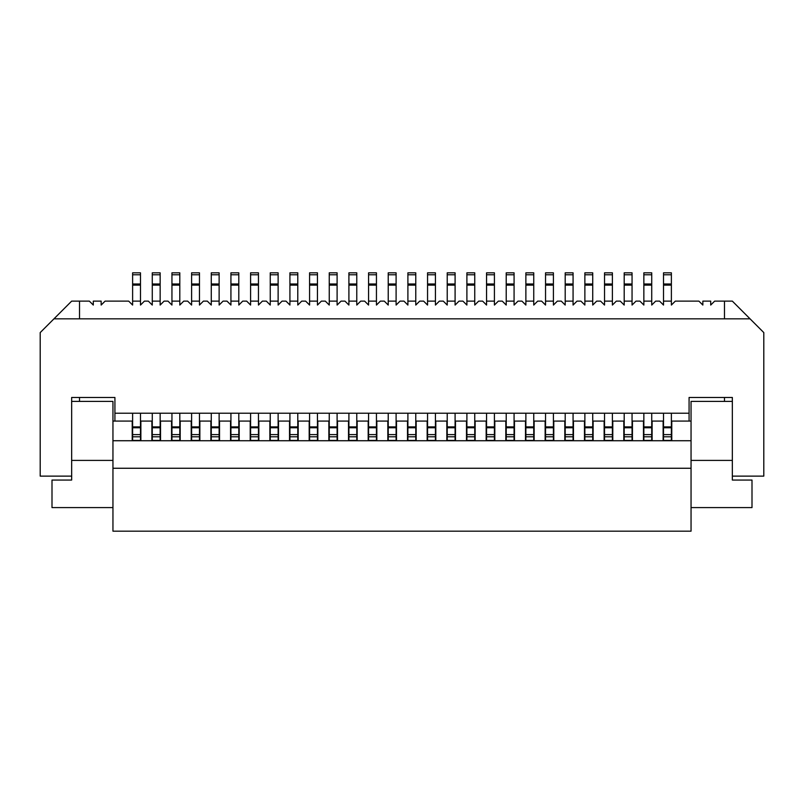 <?xml version="1.0" encoding="UTF-8"?>
<svg xmlns="http://www.w3.org/2000/svg" width="804" height="804" viewBox="0 0 804 804"><rect width="100%" height="100%" fill="white"/><g stroke="black" fill="none" stroke-linecap="round" stroke-linejoin="round"><path stroke-width="1.21" d="M112.952 507.595L51.999 507.595L51.999 480.058L71.656 480.058L71.656 397.477L114.922 397.477L114.922 413.206L689.078 413.206L689.078 421.075M663.521 413.206L663.521 426.904L671.38 426.904L671.38 440.733M663.521 426.904L663.521 440.733M724.474 318.826L724.474 301.128L714.645 301.128L710.706 305.058L710.706 301.128L702.847 301.128L702.847 305.058L698.907 301.128L675.32 301.128L671.38 305.058L671.38 274.777L663.521 274.777L663.521 305.058L659.581 301.128L655.652 301.128L651.722 305.058L651.722 301.128L643.853 301.128L643.853 305.058L639.924 301.128L635.994 301.128L632.055 305.058L632.055 301.128L624.195 301.128L624.195 305.058L620.256 301.128L616.326 301.128L612.397 305.058L612.397 301.128L604.528 301.128L604.528 305.058L600.598 301.128L596.668 301.128L592.729 305.058L592.729 301.128L584.87 301.128L584.87 305.058L580.93 301.128L577.001 301.128L573.071 305.058L573.071 301.128L565.202 301.128L565.202 305.058L561.272 301.128L557.343 301.128L553.403 305.058L553.403 301.128L545.544 301.128L545.544 305.058L541.605 301.128L537.675 301.128L533.745 305.058L533.745 301.128L525.876 301.128L525.876 305.058L521.947 301.128L518.007 301.128L514.078 305.058L514.078 301.128L506.218 301.128L506.218 305.058L502.279 301.128L498.349 301.128L494.42 305.058L494.42 301.128L486.551 301.128L486.551 305.058L482.621 301.128L478.681 301.128L474.752 305.058L474.752 301.128L466.893 301.128L466.893 305.058L462.953 301.128L459.024 301.128L455.094 305.058L455.094 301.128L447.225 301.128L447.225 305.058L443.295 301.128L439.356 301.128L435.426 305.058L435.426 301.128L427.557 301.128L427.557 305.058L423.628 301.128L419.698 301.128L415.768 305.058L415.768 301.128L407.899 301.128L407.899 305.058L403.97 301.128L400.03 301.128L396.101 305.058L396.101 301.128L388.231 301.128L388.231 305.058L384.302 301.128L380.372 301.128L376.443 305.058L376.443 301.128L368.574 301.128L368.574 305.058L364.644 301.128L360.705 301.128L356.775 305.058L356.775 301.128L348.906 301.128L348.906 305.058L344.976 301.128L341.047 301.128L337.107 305.058L337.107 301.128L329.248 301.128L329.248 305.058L325.318 301.128L321.379 301.128L317.449 305.058L317.449 301.128L309.58 301.128L309.58 305.058L305.651 301.128L301.721 301.128L297.781 305.058L297.781 301.128L289.922 301.128L289.922 305.058L285.993 301.128L282.053 301.128L278.124 305.058L278.124 301.128L270.255 301.128L270.255 305.058L266.325 301.128L262.395 301.128L258.456 305.058L258.456 301.128L250.597 301.128L250.597 305.058L246.657 301.128L242.728 301.128L238.798 305.058L238.798 301.128L230.929 301.128L230.929 305.058L226.999 301.128L223.07 301.128L219.13 305.058L219.13 301.128L211.271 301.128L211.271 305.058L207.331 301.128L203.402 301.128L199.472 305.058L199.472 301.128L191.603 301.128L191.603 305.058L187.674 301.128L183.744 301.128L179.805 305.058L179.805 301.128L171.945 301.128L171.945 305.058L168.006 301.128L164.076 301.128L160.147 305.058L160.147 301.128L152.278 301.128L152.278 305.058L148.348 301.128L144.418 301.128L140.479 305.058L140.479 301.128L132.62 301.128L132.62 305.058L128.68 301.128L105.093 301.128L101.153 305.058L101.153 301.128L93.294 301.128L93.294 305.058L89.355 301.128L79.526 301.128L79.526 318.826M671.38 272.817L663.521 272.817L671.38 272.817L671.38 274.777M671.38 426.904L671.38 413.206M724.474 301.128L732.343 301.128L763.8 332.585L763.8 476.129L732.343 476.129M724.474 397.477L724.474 401.407M689.078 413.206L689.078 397.477L732.343 397.477L732.343 480.058L752.001 480.058L752.001 507.595L691.048 507.595M750.031 318.826L53.968 318.826L40.2 332.585L40.2 476.129L71.656 476.129M643.853 413.206L643.853 426.904L651.722 426.904L651.722 413.206M624.195 413.206L624.195 426.904L632.055 426.904L632.055 413.206M604.528 413.206L604.528 426.904L612.397 426.904L612.397 413.206M584.87 413.206L584.87 426.904L592.729 426.904L592.729 413.206M565.202 413.206L565.202 426.904L573.071 426.904L573.071 413.206M545.544 413.206L545.544 426.904L553.403 426.904L553.403 413.206M525.876 413.206L525.876 426.904L533.745 426.904L533.745 413.206M506.218 413.206L506.218 426.904L514.078 426.904L514.078 413.206M486.551 413.206L486.551 426.904L494.42 426.904L494.42 413.206M466.893 413.206L466.893 426.904L474.752 426.904L474.752 413.206M447.225 413.206L447.225 426.904L455.094 426.904L455.094 413.206M427.557 413.206L427.557 426.904L435.426 426.904L435.426 413.206M407.899 413.206L407.899 426.904L415.768 426.904L415.768 413.206M388.231 413.206L388.231 426.904L396.101 426.904L396.101 413.206M368.574 413.206L368.574 426.904L376.443 426.904L376.443 413.206M348.906 413.206L348.906 426.904L356.775 426.904L356.775 413.206M329.248 413.206L329.248 426.904L337.107 426.904L337.107 413.206M309.58 413.206L309.58 426.904L317.449 426.904L317.449 413.206M289.922 413.206L289.922 426.904L297.781 426.904L297.781 413.206M270.255 413.206L270.255 426.904L278.124 426.904L278.124 413.206M250.597 413.206L250.597 426.904L258.456 426.904L258.456 413.206M230.929 413.206L230.929 426.904L238.798 426.904L238.798 413.206M211.271 413.206L211.271 426.904L219.13 426.904L219.13 413.206M191.603 413.206L191.603 426.904L199.472 426.904L199.472 413.206M171.945 413.206L171.945 426.904L179.805 426.904L179.805 413.206M152.278 413.206L152.278 426.904L160.147 426.904L160.147 413.206M132.62 413.206L132.62 426.904L140.479 426.904L140.479 413.206M663.521 301.128L671.38 301.128M663.521 272.817L663.521 274.777M651.722 272.817L643.853 272.817L651.722 272.817L651.722 301.128M651.722 426.904L651.722 440.733M643.853 272.817L643.853 301.128M643.853 426.904L643.853 436.803L651.722 436.803M643.853 440.733L643.853 436.803M632.055 426.904L632.055 440.733M632.055 272.817L624.195 272.817L632.055 272.817L632.055 301.128M624.195 272.817L624.195 301.128M624.195 426.904L624.195 436.803L632.055 436.803M612.397 272.817L604.528 272.817L612.397 272.817L612.397 301.128M612.397 426.904L612.397 440.733M604.528 272.817L604.528 301.128M604.528 426.904L604.528 436.803L612.397 436.803M604.528 440.733L604.528 436.803M592.729 426.904L592.729 440.733M592.729 272.817L584.87 272.817L592.729 272.817L592.729 301.128M584.87 272.817L584.87 301.128M584.87 426.904L584.87 436.803L592.729 436.803M573.071 272.817L565.202 272.817L573.071 272.817L573.071 301.128M573.071 426.904L573.071 440.733M565.202 272.817L565.202 301.128M565.202 426.904L565.202 436.803L573.071 436.803M565.202 440.733L565.202 436.803M553.403 426.904L553.403 440.733M553.403 272.817L545.544 272.817L553.403 272.817L553.403 301.128M545.544 272.817L545.544 301.128M545.544 426.904L545.544 436.803L553.403 436.803M533.745 272.817L525.876 272.817L533.745 272.817L533.745 301.128M533.745 426.904L533.745 440.733M525.876 272.817L525.876 301.128M525.876 426.904L525.876 436.803L533.745 436.803M525.876 440.733L525.876 436.803M514.078 426.904L514.078 440.733M514.078 272.817L506.218 272.817L514.078 272.817L514.078 301.128M506.218 272.817L506.218 301.128M506.218 426.904L506.218 436.803L514.078 436.803M494.42 272.817L486.551 272.817L494.42 272.817L494.42 301.128M494.42 426.904L494.42 440.733M486.551 272.817L486.551 301.128M486.551 426.904L486.551 436.803L494.42 436.803M486.551 440.733L486.551 436.803M474.752 426.904L474.752 440.733M474.752 272.817L466.893 272.817L474.752 272.817L474.752 301.128M466.893 272.817L466.893 301.128M466.893 426.904L466.893 436.803L474.752 436.803M455.094 272.817L447.225 272.817L455.094 272.817L455.094 301.128M455.094 426.904L455.094 440.733M447.225 272.817L447.225 301.128M447.225 426.904L447.225 436.803L455.094 436.803M447.225 440.733L447.225 436.803M435.426 426.904L435.426 440.733M435.426 272.817L427.557 272.817L435.426 272.817L435.426 301.128M427.557 272.817L427.557 301.128M427.557 426.904L427.557 436.803L435.426 436.803M415.768 272.817L407.899 272.817L415.768 272.817L415.768 301.128M415.768 426.904L415.768 440.733M407.899 272.817L407.899 301.128M407.899 426.904L407.899 436.803L415.768 436.803M407.899 440.733L407.899 436.803M396.101 426.904L396.101 440.733M396.101 272.817L388.231 272.817L396.101 272.817L396.101 301.128M388.231 272.817L388.231 301.128M388.231 426.904L388.231 436.803L396.101 436.803M376.443 272.817L368.574 272.817L376.443 272.817L376.443 301.128M376.443 426.904L376.443 440.733M368.574 272.817L368.574 301.128M368.574 426.904L368.574 436.803L376.443 436.803M368.574 440.733L368.574 436.803M356.775 426.904L356.775 440.733M356.775 272.817L348.906 272.817L356.775 272.817L356.775 301.128M348.906 272.817L348.906 301.128M348.906 426.904L348.906 436.803L356.775 436.803M337.107 272.817L329.248 272.817L337.107 272.817L337.107 301.128M337.107 426.904L337.107 440.733M329.248 272.817L329.248 301.128M329.248 426.904L329.248 436.803L337.107 436.803M329.248 440.733L329.248 436.803M317.449 426.904L317.449 440.733M317.449 272.817L309.58 272.817L317.449 272.817L317.449 301.128M309.58 272.817L309.58 301.128M309.58 426.904L309.58 436.803L317.449 436.803M297.781 272.817L289.922 272.817L297.781 272.817L297.781 301.128M297.781 426.904L297.781 440.733M289.922 272.817L289.922 301.128M289.922 426.904L289.922 436.803L297.781 436.803M289.922 440.733L289.922 436.803M278.124 426.904L278.124 440.733M278.124 272.817L270.255 272.817L278.124 272.817L278.124 301.128M270.255 272.817L270.255 301.128M270.255 426.904L270.255 436.803L278.124 436.803M258.456 272.817L250.597 272.817L258.456 272.817L258.456 301.128M258.456 426.904L258.456 440.733M250.597 272.817L250.597 301.128M250.597 426.904L250.597 436.803L258.456 436.803M250.597 440.733L250.597 436.803M238.798 426.904L238.798 440.733M238.798 272.817L230.929 272.817L238.798 272.817L238.798 301.128M230.929 272.817L230.929 301.128M230.929 426.904L230.929 436.803L238.798 436.803M219.13 272.817L211.271 272.817L219.13 272.817L219.13 301.128M219.13 426.904L219.13 440.733M211.271 272.817L211.271 301.128M211.271 426.904L211.271 436.803L219.13 436.803M211.271 440.733L211.271 436.803M199.472 426.904L199.472 440.733M199.472 272.817L191.603 272.817L199.472 272.817L199.472 301.128M191.603 272.817L191.603 301.128M191.603 426.904L191.603 436.803L199.472 436.803M179.805 272.817L171.945 272.817L179.805 272.817L179.805 301.128M179.805 426.904L179.805 440.733M171.945 272.817L171.945 301.128M171.945 426.904L171.945 436.803L179.805 436.803M171.945 440.733L171.945 436.803M191.603 440.733L191.603 436.803M160.147 426.904L160.147 440.733M152.278 426.904L152.278 440.733M160.147 272.817L152.278 272.817L160.147 272.817L160.147 301.128M152.278 272.817L152.278 301.128M140.479 272.817L132.62 272.817L140.479 272.817L140.479 301.128M140.479 426.904L140.479 440.733M132.62 272.817L132.62 301.128M132.62 426.904L132.62 440.733M53.968 318.826L71.656 301.128L79.526 301.128M79.526 397.477L79.526 401.407M114.922 421.075L114.922 413.206M691.048 421.075L671.772 421.075L671.772 440.733L663.129 440.733L663.129 421.075L652.114 421.075L652.114 440.733L643.461 440.733L643.461 421.075L632.446 421.075L632.446 440.733L623.803 440.733L623.803 421.075L612.789 421.075L612.789 440.733L604.136 440.733L604.136 421.075L593.121 421.075L593.121 440.733L584.478 440.733L584.478 421.075L573.463 421.075L573.463 440.733L564.81 440.733L564.81 421.075L553.795 421.075L553.795 440.733L545.142 440.733L545.142 421.075L534.137 421.075L534.137 440.733L525.484 440.733L525.484 421.075L514.47 421.075L514.47 440.733L505.816 440.733L505.816 421.075L494.812 421.075L494.812 440.733L486.159 440.733L486.159 421.075L475.144 421.075L475.144 440.733L466.491 440.733L466.491 421.075L455.486 421.075L455.486 440.733L446.833 440.733L446.833 421.075L435.818 421.075L435.818 440.733L427.165 440.733L427.165 421.075L416.16 421.075L416.16 440.733L407.507 440.733L407.507 421.075L396.493 421.075L396.493 440.733L387.84 440.733L387.84 421.075L376.835 421.075L376.835 440.733L368.182 440.733L368.182 421.075L357.167 421.075L357.167 440.733L348.514 440.733L348.514 421.075L337.509 421.075L337.509 440.733L328.856 440.733L328.856 421.075L317.841 421.075L317.841 440.733L309.188 440.733L309.188 421.075L298.183 421.075L298.183 440.733L289.53 440.733L289.53 421.075L278.516 421.075L278.516 440.733L269.863 440.733L269.863 421.075L258.858 421.075L258.858 440.733L250.205 440.733L250.205 421.075L239.19 421.075L239.19 440.733L230.537 440.733L230.537 421.075L219.522 421.075L219.522 440.733L210.879 440.733L210.879 421.075L199.864 421.075L199.864 440.733L191.211 440.733L191.211 421.075L180.196 421.075L180.196 440.733L171.553 440.733L171.553 421.075L160.539 421.075L160.539 440.733L151.886 440.733L151.886 421.075L140.871 421.075L140.871 440.733L132.228 440.733L132.228 421.075L112.952 421.075M732.343 401.407L691.048 401.407L691.048 460.401L732.343 460.401M71.656 401.407L112.952 401.407L112.952 468.26L691.048 468.26L691.048 460.401M140.871 440.733L151.886 440.733M160.539 440.733L171.553 440.733M180.196 440.733L191.211 440.733M199.864 440.733L210.879 440.733M219.522 440.733L230.537 440.733M239.19 440.733L250.205 440.733M258.858 440.733L269.863 440.733M278.516 440.733L289.53 440.733M298.183 440.733L309.188 440.733M317.841 440.733L328.856 440.733M337.509 440.733L348.514 440.733M357.167 440.733L368.182 440.733M376.835 440.733L387.84 440.733M396.493 440.733L407.507 440.733M416.16 440.733L427.165 440.733M435.818 440.733L446.833 440.733M455.486 440.733L466.491 440.733M475.144 440.733L486.159 440.733M494.812 440.733L505.816 440.733M514.47 440.733L525.484 440.733M534.137 440.733L545.142 440.733M553.795 440.733L564.81 440.733M573.463 440.733L584.478 440.733M593.121 440.733L604.136 440.733M612.789 440.733L623.803 440.733M632.446 440.733L643.461 440.733M652.114 440.733L663.129 440.733M671.772 440.733L691.048 440.733M112.952 440.733L132.228 440.733M691.048 468.26L691.048 531.183L112.952 531.183L112.952 468.26M112.952 460.401L71.656 460.401M230.929 440.733L230.929 436.803M270.255 440.733L270.255 436.803M309.58 440.733L309.58 436.803M348.906 440.733L348.906 436.803M388.231 440.733L388.231 436.803M427.557 440.733L427.557 436.803M466.893 440.733L466.893 436.803M506.218 440.733L506.218 436.803M545.544 440.733L545.544 436.803M584.87 440.733L584.87 436.803M624.195 440.733L624.195 436.803M651.722 440.431L643.853 440.431M632.055 274.777L624.195 274.777M632.055 283.993L624.195 283.993M624.195 285.118L632.055 285.118M612.397 440.431L604.528 440.431M592.729 274.777L584.87 274.777M592.729 283.993L584.87 283.993M584.87 285.118L592.729 285.118M573.071 440.431L565.202 440.431M553.403 274.777L545.544 274.777M553.403 283.993L545.544 283.993M545.544 285.118L553.403 285.118M533.745 440.431L525.876 440.431M514.078 274.777L506.218 274.777M514.078 283.993L506.218 283.993M506.218 285.118L514.078 285.118M494.42 440.431L486.551 440.431M474.752 274.777L466.893 274.777M474.752 283.993L466.893 283.993M466.893 285.118L474.752 285.118M455.094 440.431L447.225 440.431M435.426 274.777L427.557 274.777M435.426 283.993L427.557 283.993M427.557 285.118L435.426 285.118M415.768 440.431L407.899 440.431M396.101 274.777L388.231 274.777M396.101 283.993L388.231 283.993M388.231 285.118L396.101 285.118M376.443 440.431L368.574 440.431M356.775 274.777L348.906 274.777M356.775 283.993L348.906 283.993M348.906 285.118L356.775 285.118M337.107 440.431L329.248 440.431M317.449 274.777L309.58 274.777M317.449 283.993L309.58 283.993M309.58 285.118L317.449 285.118M297.781 440.431L289.922 440.431M278.124 274.777L270.255 274.777M278.124 283.993L270.255 283.993M270.255 285.118L278.124 285.118M258.456 440.431L250.597 440.431M238.798 274.777L230.929 274.777M238.798 283.993L230.929 283.993M230.929 285.118L238.798 285.118M219.13 440.431L211.271 440.431M199.472 274.777L191.603 274.777M199.472 283.993L191.603 283.993M191.603 285.118L199.472 285.118M179.805 440.431L171.945 440.431M199.472 440.431L191.603 440.431M663.521 434.612L671.38 434.612M671.38 427.778L663.521 427.778M140.479 440.431L132.62 440.431M140.479 274.777L132.62 274.777M140.479 283.993L132.62 283.993M132.62 285.118L140.479 285.118M132.62 434.612L140.479 434.612M140.479 427.778L132.62 427.778M152.278 434.612L160.147 434.612M160.147 427.778L152.278 427.778M171.945 434.612L179.805 434.612M179.805 427.778L171.945 427.778M191.603 434.612L199.472 434.612M199.472 427.778L191.603 427.778M211.271 434.612L219.13 434.612M219.13 427.778L211.271 427.778M230.929 434.612L238.798 434.612M238.798 427.778L230.929 427.778M250.597 434.612L258.456 434.612M258.456 427.778L250.597 427.778M270.255 434.612L278.124 434.612M278.124 427.778L270.255 427.778M289.922 434.612L297.781 434.612M297.781 427.778L289.922 427.778M309.58 434.612L317.449 434.612M317.449 427.778L309.58 427.778M329.248 434.612L337.107 434.612M337.107 427.778L329.248 427.778M348.906 434.612L356.775 434.612M356.775 427.778L348.906 427.778M368.574 434.612L376.443 434.612M376.443 427.778L368.574 427.778M388.231 434.612L396.101 434.612M396.101 427.778L388.231 427.778M407.899 434.612L415.768 434.612M415.768 427.778L407.899 427.778M427.557 434.612L435.426 434.612M435.426 427.778L427.557 427.778M447.225 434.612L455.094 434.612M455.094 427.778L447.225 427.778M466.893 434.612L474.752 434.612M474.752 427.778L466.893 427.778M486.551 434.612L494.42 434.612M494.42 427.778L486.551 427.778M506.218 434.612L514.078 434.612M514.078 427.778L506.218 427.778M525.876 434.612L533.745 434.612M533.745 427.778L525.876 427.778M545.544 434.612L553.403 434.612M553.403 427.778L545.544 427.778M565.202 434.612L573.071 434.612M573.071 427.778L565.202 427.778M584.87 434.612L592.729 434.612M592.729 427.778L584.87 427.778M604.528 434.612L612.397 434.612M612.397 427.778L604.528 427.778M624.195 434.612L632.055 434.612M632.055 427.778L624.195 427.778M643.853 434.612L651.722 434.612M651.722 427.778L643.853 427.778M160.147 274.777L152.278 274.777M160.147 283.993L152.278 283.993M152.278 285.118L160.147 285.118M160.147 440.431L152.278 440.431M179.805 274.777L171.945 274.777M179.805 283.993L171.945 283.993M171.945 285.118L179.805 285.118M238.798 440.431L230.929 440.431M219.13 274.777L211.271 274.777M219.13 283.993L211.271 283.993M211.271 285.118L219.13 285.118M278.124 440.431L270.255 440.431M258.456 274.777L250.597 274.777M258.456 283.993L250.597 283.993M250.597 285.118L258.456 285.118M317.449 440.431L309.58 440.431M297.781 274.777L289.922 274.777M297.781 283.993L289.922 283.993M289.922 285.118L297.781 285.118M356.775 440.431L348.906 440.431M337.107 274.777L329.248 274.777M337.107 283.993L329.248 283.993M329.248 285.118L337.107 285.118M396.101 440.431L388.231 440.431M376.443 274.777L368.574 274.777M376.443 283.993L368.574 283.993M368.574 285.118L376.443 285.118M435.426 440.431L427.557 440.431M415.768 274.777L407.899 274.777M415.768 283.993L407.899 283.993M407.899 285.118L415.768 285.118M474.752 440.431L466.893 440.431M455.094 274.777L447.225 274.777M455.094 283.993L447.225 283.993M447.225 285.118L455.094 285.118M514.078 440.431L506.218 440.431M494.42 274.777L486.551 274.777M494.42 283.993L486.551 283.993M486.551 285.118L494.42 285.118M553.403 440.431L545.544 440.431M533.745 274.777L525.876 274.777M533.745 283.993L525.876 283.993M525.876 285.118L533.745 285.118M592.729 440.431L584.87 440.431M573.071 274.777L565.202 274.777M573.071 283.993L565.202 283.993M565.202 285.118L573.071 285.118M632.055 440.431L624.195 440.431M612.397 274.777L604.528 274.777M612.397 283.993L604.528 283.993M604.528 285.118L612.397 285.118M671.38 440.431L663.521 440.431M651.722 274.777L643.853 274.777M651.722 283.993L643.853 283.993M643.853 285.118L651.722 285.118M671.38 283.993L663.521 283.993M663.521 285.118L671.38 285.118M663.521 436.803L671.38 436.803M132.62 436.803L140.479 436.803M152.278 436.803L160.147 436.803"/></g></svg>
